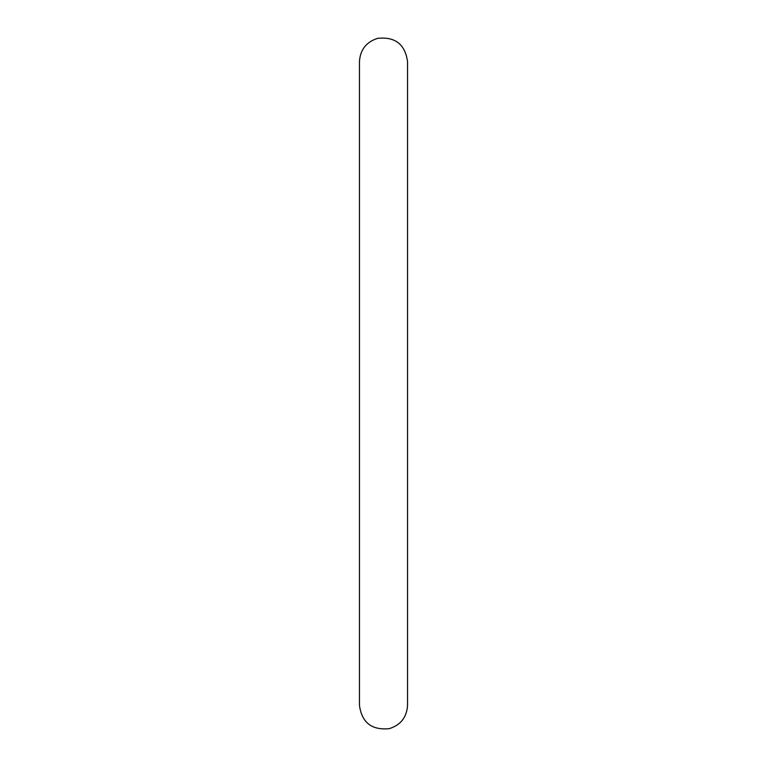 <?xml version="1.0" encoding="UTF-8"?>
<svg xmlns="http://www.w3.org/2000/svg" width="767" height="767" viewBox="0 0 767 767"><rect width="100%" height="100%" fill="white"/><g stroke="black" fill="none" stroke-linecap="round" stroke-linejoin="round"><path stroke-width="1.15" d="M359.455 383.49L359.455 705.304C361.794 722.591 371.736 730.376 389.262 728.65C400.7 725.055 406.798 717.27 407.545 705.304L407.545 61.676C405.139 44.285 395.168 36.519 377.632 38.35C366.252 41.984 360.193 49.759 359.455 61.676L359.455 383.49"/></g></svg>
